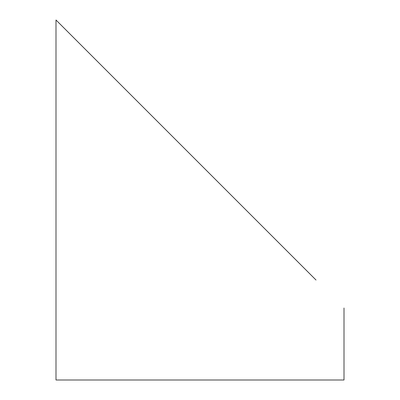 <?xml version="1.0" encoding="UTF-8"?>
<svg xmlns="http://www.w3.org/2000/svg" width="400" height="400" viewBox="0 0 400 400"><rect width="100%" height="100%" fill="white"/><g stroke="black" fill="none" stroke-linecap="round" stroke-linejoin="round"><path stroke-width="0.6" d="M344.005 308.01L344.005 380L55.995 380L55.995 20L316.02 280.025M312.48 276.48L219.41 183.415M209.69 173.69L189.325 153.33M162.9 126.905L152.34 116.34M126.96 90.965L122.025 86.025M107.765 71.77L86.135 50.135M78.605 42.61L71.765 35.765"/></g></svg>
